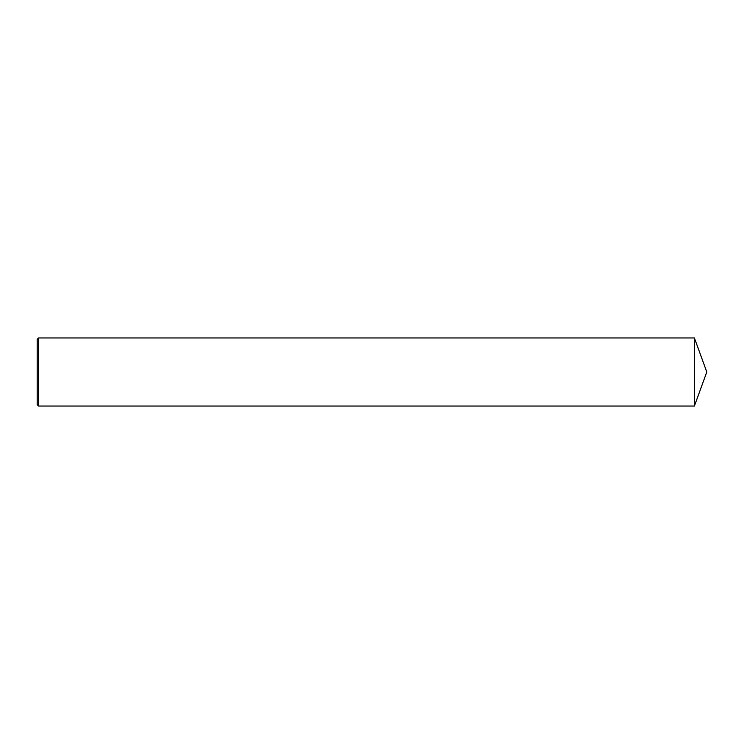 <?xml version="1.0" encoding="UTF-8"?>
<svg xmlns="http://www.w3.org/2000/svg" width="744" height="744" viewBox="0 0 744 744"><rect width="100%" height="100%" fill="white"/><g stroke="black" fill="none" stroke-linecap="round" stroke-linejoin="round"><path stroke-width="1.12" d="M38.623 372L38.623 406.047L37.2 404.624L37.2 339.376L38.623 337.953L38.623 372M38.623 337.953L694.403 337.953L694.403 406.047L38.623 406.047M694.403 406.047L706.8 372L694.403 337.953"/></g></svg>
